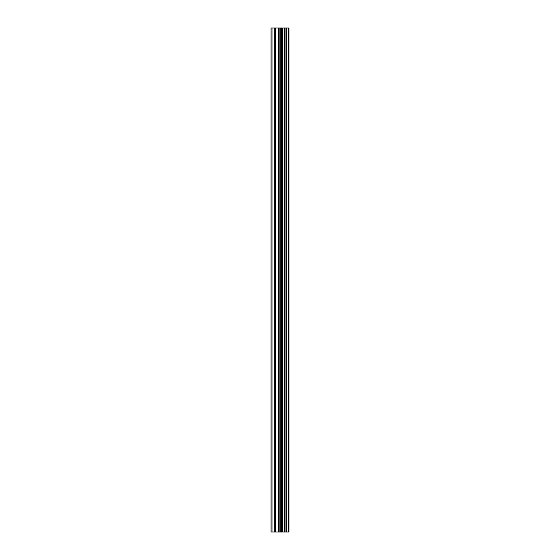 <?xml version="1.0" encoding="UTF-8"?>
<svg xmlns="http://www.w3.org/2000/svg" width="560" height="560" viewBox="0 0 560 560"><rect width="100%" height="100%" fill="white"/><g stroke="black" fill="none" stroke-linecap="round" stroke-linejoin="round"><path stroke-width="0.84" d="M288.589 28L289.002 28L289.002 532L288.589 532L288.589 28L270.998 28L270.998 532L272.027 532L272.027 28M272.027 532L288.589 532M288.239 532L288.239 28M282.548 532L282.548 28M282.198 532L282.198 28M286.622 532L286.622 28M286.482 532L286.482 28M286.3 532L286.3 28M285.936 532L285.936 28M284.851 532L284.851 28M284.487 532L284.487 28M284.319 532L284.319 28M284.179 532L284.179 28M281.442 532L281.442 28M280.714 532L280.714 28M279.111 532L279.111 28M278.383 532L278.383 28M275.485 532L275.485 28M274.764 532L274.764 28"/></g></svg>
